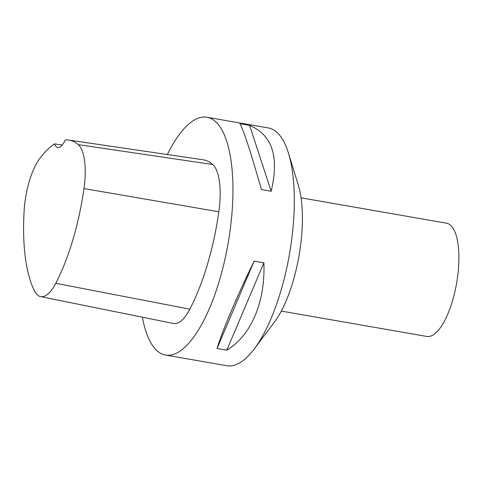 <?xml version="1.0" encoding="UTF-8"?>
<svg xmlns="http://www.w3.org/2000/svg" width="483" height="483" viewBox="0 0 483 483"><rect width="100%" height="100%" fill="white"/><g stroke="black" fill="none" stroke-linecap="round" stroke-linejoin="round"><path stroke-width="0.72" d="M167.341 154.542A120.69 42.462 99.9 0 1 206.996 117.254L268.367 127.959A120.69 42.462 99.9 0 1 288.454 153.135L298.301 185.104A84.483 29.723 99.9 0 1 301.314 239.121A84.483 29.723 99.9 0 1 274.404 322.113L254.312 348.859A120.69 42.462 99.9 0 1 226.889 365.746L165.518 355.041A120.69 42.462 99.9 0 1 142.382 317.198M281.311 311.076L426.785 336.452A57.477 20.226 -80.1 0 0 456.586 283.304A57.477 20.226 -80.1 0 0 446.54 223.2L301.06 197.825M288.454 153.135A120.69 42.462 99.9 0 1 292.752 230.3A120.69 42.462 99.9 0 1 254.312 348.859M54.555 143.88A129.118 45.432 99.9 0 0 39.594 158.756A47.654 16.766 99.9 0 0 24.15 210.473A129.118 45.432 99.9 0 0 34.619 291.098A47.654 16.766 99.9 0 0 40.638 296.622A47.654 16.766 99.9 0 0 55.762 283.298A129.118 45.432 99.9 0 0 83.976 188.575A47.654 16.766 99.9 0 0 78.276 144.659A129.118 45.432 99.9 0 0 68.912 140.082A129.118 45.432 99.9 0 0 65.259 139.961A21.119 7.432 99.9 0 1 57.821 147.544A21.119 7.432 99.9 0 1 54.555 143.88L62.247 145.069M68.912 140.082L203.077 159.788A132.759 46.712 99.9 0 1 212.707 164.498A51.295 18.046 99.9 0 1 218.841 211.765A132.759 46.712 99.9 0 1 189.831 309.162A51.295 18.046 99.9 0 1 173.554 323.501L40.638 296.622M271.15 191.268L249.62 125.393C272.273 134.938 279.446 156.897 271.15 191.268L261.412 189.565C250.701 151.885 243.523 129.927 239.882 123.696L249.62 125.393M206.996 117.254A120.69 42.462 99.9 0 1 231.381 219.596A120.69 42.462 99.9 0 1 165.518 355.041M226.781 350.205L263.881 262.83C265.427 301.996 251.178 335.564 226.781 350.205L217.042 348.509L254.143 261.128L263.881 262.83M217.042 348.509C222.428 330.547 236.682 296.985 254.143 261.128M78.276 144.659L212.707 164.498M55.762 283.298L189.831 309.162M83.976 188.575L218.841 211.765"/></g></svg>
